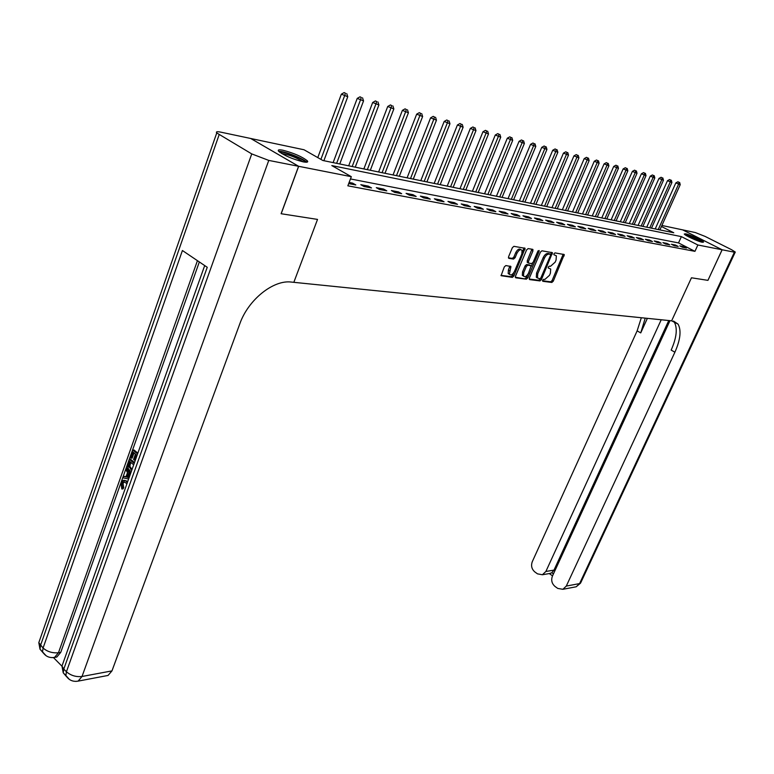 <?xml version="1.0" encoding="UTF-8"?>
<svg xmlns="http://www.w3.org/2000/svg" width="774" height="774" viewBox="0 0 774 774"><rect width="100%" height="100%" fill="white"/><g stroke="black" fill="none" stroke-linecap="round" stroke-linejoin="round"><path stroke-width="1.16" d="M542.622 280.227L542.797 281.291L551.833 282.462L553.275 281.165L564.285 254.54L554.997 252.895L553.971 253.795L553.903 254.733L556.351 255.797L556.071 260.045L555.151 262.173L550.478 266.314L549.308 266.14L548.282 267.049L548.215 267.968L550.691 269.033L550.401 273.203L549.492 275.321L544.828 279.472L543.648 279.317L542.622 280.227M283.013 150.253C293.927 153.136 302.034 156.658 307.336 160.818C308.429 162.24 307.026 162.579 303.118 161.843C292.233 159.009 284.068 155.477 278.63 151.269C277.489 149.798 278.95 149.459 283.013 150.253M685.59 233.816C689.837 234.59 703.227 240.724 703.605 242.078L702.337 242.281C698.167 241.556 684.622 235.354 684.264 234.019L685.59 233.816M505.848 265.559L504.3 266.914L501.078 275.689L512.349 277.373L513.878 276.028L525.101 248.319L513.926 246.326L512.378 247.67L508.566 256.755L508.866 258.381L513.53 259.067L515.078 257.723L516.955 253.253C518.803 249.944 520.496 248.986 522.053 250.379L521.84 254.007L514.497 271.374C512.64 274.702 510.927 275.65 509.369 274.228L510.908 266.488L505.848 265.559M281.185 213.74L317.524 219.41L281.185 213.74L298.658 166.304L250.766 138.498L304.008 149.759L322.874 160.499L673.777 232.761L661.431 226.492M669.984 320.659L552.404 576.146C550.962 580.219 551.843 583.664 555.026 586.46L557.754 588.424L562.882 589.304L566.297 586.073L579.591 583.586L734.4 252.189L722.142 249.779L707.939 280.362L691.463 277.789L671.639 320.823L293.83 282.326L317.524 219.41L293.83 282.326L291.392 282.075C273.483 279.588 248.251 299.673 239.814 323.803L111.969 670.894L108.06 675.441L106.406 675.76M673.477 321.046L678.053 324.113L671.639 320.823L691.463 277.789L707.939 280.362L722.113 249.77L697.867 244.99L681.381 236.621L331.823 165.588L351.319 176.685L298.658 166.304M351.319 176.685L347.845 185.818L694.955 251.337L697.867 244.99M529.377 278.05L529.648 279.598L539.942 280.923L541.413 279.617L552.481 252.672L541.935 250.805L540.436 252.111L529.377 278.05M526.339 279.172L515.765 277.808L515.474 276.241L526.601 249.925L528.129 248.599L532.657 249.325L532.928 250.921L528.41 261.564L528.681 263.141L531.661 263.576L533.16 262.26L537.853 251.24L539.139 250.495L539.081 251.434L527.839 277.856L526.339 279.172L515.291 277.227M694.955 251.337L678.517 242.92L350.458 178.939M683.713 246.625L679.766 245.871L682.523 247.283L686.47 248.038L683.713 246.625L683.345 247.438M675.45 245.039L671.426 244.265L674.193 245.697L678.217 246.461L675.45 245.039L675.073 245.861M667.014 243.423L662.912 242.639L665.698 244.071L669.8 244.855L667.014 243.423L666.637 244.255M658.413 241.769L654.224 240.966L657.029 242.417L661.219 243.22L658.413 241.769L658.035 242.61M649.638 240.085L645.361 239.272L648.186 240.733L652.453 241.546L649.638 240.085L649.26 240.937M640.679 238.373L636.315 237.531L639.16 239.011L643.513 239.843L640.679 238.373L640.301 239.224M631.545 236.621L627.085 235.76L629.939 237.25L634.39 238.102L631.545 236.621L631.158 237.483M622.209 234.832L617.662 233.951L620.535 235.46L625.073 236.322L622.209 234.832L621.822 235.702M612.679 233.003L608.025 232.103L610.918 233.622L615.562 234.503L612.679 233.003L612.292 233.883M602.946 231.136L598.196 230.217L601.098 231.745L605.839 232.655L602.946 231.136L602.549 232.026M593 229.22L588.143 228.291L591.075 229.839L595.912 230.758L593 229.22L592.603 230.13M582.832 227.275L577.878 226.327L580.819 227.875L585.763 228.823L582.832 227.275L582.435 228.185M572.45 225.282L567.381 224.305L570.332 225.882L575.392 226.84L572.45 225.282L572.044 226.202M561.827 223.241L556.641 222.254L559.621 223.831L564.797 224.818L561.827 223.241L561.421 224.179M550.962 221.161L545.67 220.145L548.66 221.741L553.952 222.757L550.962 221.161L550.566 222.109M539.855 219.032L534.437 217.987L537.446 219.603L542.855 220.638L539.855 219.032L539.449 219.99M528.497 216.846L522.943 215.782L525.972 217.417L531.515 218.471L528.497 216.846L528.081 217.823M516.858 214.621L511.179 213.527L514.226 215.172L519.896 216.256L516.858 214.621L516.452 215.598M504.958 212.337L499.143 211.215L502.2 212.879L508.005 213.992L504.958 212.337L504.542 213.324M492.767 209.996L486.807 208.854L489.884 210.528L495.834 211.67L492.767 209.996L492.351 211.002M480.277 207.596L474.172 206.426L477.268 208.119L483.363 209.29L480.277 207.596L479.861 208.622M467.486 205.149L461.227 203.949L464.342 205.661L470.582 206.852L467.486 205.149L467.061 206.174M454.367 202.633L447.962 201.404L451.087 203.127L457.492 204.346L454.367 202.633L453.951 203.678M440.928 200.05L434.359 198.792L437.494 200.534L444.063 201.791L440.928 200.05L440.503 201.114M427.142 197.409L420.398 196.112L423.562 197.873L430.296 199.16L427.142 197.409L426.716 198.483M413.006 194.69L406.089 193.365L409.262 195.145L416.17 196.47L413.006 194.69L412.571 195.783M398.494 191.913L391.392 190.549L394.585 192.349L401.677 193.703L398.494 191.913L398.059 193.016M383.594 189.05L376.309 187.656L379.512 189.475L386.797 190.859L383.594 189.05L383.159 190.172M368.298 186.118L360.81 184.686L364.032 186.524L371.52 187.947L368.298 186.118L367.863 187.25M348.687 183.593L355.817 184.957L352.586 183.109L349.122 182.441M661.896 225.466L682.62 229.859L722.113 249.77M678.517 242.92L681.381 236.621M352.586 183.109L352.151 184.251M542.487 280.739L550.662 281.804L552.114 280.507L563.201 254.201M550.653 254.665L551.398 252.314M529.193 279.017L538.772 280.256L540.397 278.572M539.836 278.814L540.871 277.905L550.517 255.391L550.585 254.453L549.105 254.095C547.305 254.114 545.728 255.497 544.374 258.264L537.756 273.725L537.466 277.885L539.836 278.814M549.356 253.746L550.353 254.298M537.408 277.992L536.295 277.218L536.576 273.058L543.184 257.607C544.548 254.849 546.125 253.456 547.915 253.446L549.163 253.64M527.616 262.492L527.22 260.896L531.902 249.199M532.676 263.034L531.264 266.353M527.791 274.509L526.659 277.179L527.839 277.856M523.746 272.554L523.514 276.047C525.024 277.392 526.688 276.444 528.507 273.193L531.158 265.85L527.82 265.172L526.31 266.498L523.746 272.554L522.556 271.877L522.324 275.37L523.524 276.066M529.909 265.105L530.8 265.608M522.556 271.877L525.12 265.83L526.63 264.505L529.61 264.94M525.159 278.495L526.659 277.179M509.408 274.296L508.179 273.551L508.412 270.039L509.805 266.121M520.825 249.663C519.248 248.348 517.564 249.315 515.755 252.585L516.955 253.253M508.383 257.81L512.33 258.39L513.878 257.045L515.755 252.585M522.237 252.75L523.998 247.941M500.991 275.37L511.169 276.686L512.688 275.351L513.859 272.583M659.903 229.897L680.22 184.676L675.828 182.916L655.21 228.93M678.991 182.306L677.898 181.774L678.991 182.306L678.575 184.241L658.229 229.559M679.659 182.48L680.22 184.676M675.828 182.916L677.898 181.774M651.485 228.166L671.919 182.48L667.478 180.7L646.735 227.188M670.671 180.081L669.568 179.549L670.671 180.081L670.236 182.035L649.783 227.817M671.348 180.265L671.919 182.48M667.478 180.7L669.568 179.549M642.894 226.395L663.453 180.245L658.964 178.446L638.095 225.408M662.186 177.817L661.073 177.275L662.186 177.817L661.741 179.791L641.162 226.037M662.863 178.001L663.453 180.245M658.964 178.446L661.073 177.275M634.138 224.595L654.814 177.962L650.276 176.143L629.291 223.599M653.517 175.505L652.405 174.963L653.517 175.505L653.072 177.498L632.368 224.228M654.224 175.688L654.814 177.962M650.276 176.143L652.405 174.963M625.208 222.757L646.009 175.63L641.414 173.792L620.303 221.751M644.684 173.144L643.562 172.602L644.684 173.144L644.22 175.156L623.399 222.38M645.4 173.337L646.009 175.63M641.414 173.792L643.562 172.602M685.87 235.296L689.353 236.293C694.752 238.315 698.777 240.24 701.408 242.059M698.293 241.053L688.715 236.883M702.26 242.262C699.019 240.163 694.52 238.044 688.744 235.886L685.145 234.822M279.869 152.352L280.256 152.207C283.806 151.085 304.956 159.55 305.179 162.172M306.649 162.221C303.93 158.67 283.11 150.582 278.737 151.385M303.185 161.863C296.558 157.557 289.35 154.761 281.581 153.475M661.219 319.768L545.873 571.473L542.4 574.743L537.504 573.863L534.834 571.938C531.709 569.19 530.858 565.794 532.26 561.75L637.128 330.866L641.327 317.737M645.226 318.133L640.737 332.907L647.364 318.356M734.4 252.189L735.281 252.043L731.488 249.663L705.133 236.428L695.284 232.539L682.658 229.859L722.142 249.779M678.053 324.113C681.478 330.343 680.423 339.709 674.899 352.209L566.297 586.073M668.775 320.533L553.981 570.119L551.804 572.731L553.439 573.892M674.251 322.013C677.695 328.253 676.669 337.619 671.164 350.1L674.899 352.209M549.608 573.505L551.804 572.731M124.256 481.863L123.066 483.431L123.743 487.688L123.018 488.916L121.799 488.984L121.025 482.976L123.163 480.335L127.739 481.534M124.15 480.277L127.4 481.225M128.629 479.019L122.969 477.819L123.501 476.31L125.978 476.929L127.517 472.614L125.843 469.712L126.385 468.202L127.604 468.144L130.574 473.562M123.501 476.31L126.104 476.591M137.046 455.402L136.243 454.744L134.337 460.104L133.554 459.456L135.46 454.096L133.099 452.142L130.97 458.14L130.187 457.492L132.828 450.052L134.047 450.013L137.849 453.158M134.028 452.906L132.18 458.102L130.97 458.14M199.334 261.951L60.749 652.356L56.821 657.029L55.196 657.3M53.541 657.658L61.959 666.191M131.319 471.482L129.955 470.64C127.797 468.831 127.207 466.316 128.203 463.084L129.49 459.446L130.709 459.398L134.492 462.562M298.59 166.294L250.699 138.478L220.6 132.112C217.02 131.406 215.733 131.677 216.759 132.944L251.743 153.91L268.772 160.412L298.59 166.294L281.107 213.73M268.772 160.412L82.015 676.486C76.045 677.134 70.85 675.557 66.429 671.755L63.797 669.084L207.248 267.301L182.412 250.515L43.073 648.041L38.806 642.662L39.987 639.285M132.828 450.052L137.559 453.961M129.49 459.446L134.202 463.384M133.689 464.816L129.761 461.536L128.648 466.422L131.832 470.041M130.69 462.301L129.868 466.374L132.044 469.45M129.026 463.626L130.235 463.578M128.648 466.422L129.868 466.374M130.477 469.228L131.696 469.17M126.385 468.202L130.08 474.946M129.616 476.262L128.145 473.707L126.917 477.152L129.103 477.693M128.881 474.994L128.126 477.094L126.917 477.152M126.83 484.069L125.678 482.715L123.298 481.825L121.847 483.498L123.066 483.431M121.847 483.498L122.524 487.765L123.743 487.688M126.181 481.293L127.352 482.608M122.524 487.765L121.799 488.984M616.094 220.88L637.012 173.25L632.368 171.393L611.131 219.855M635.667 170.735L634.535 170.183L635.667 170.735L635.193 172.766L614.246 220.503M636.392 170.928L637.012 173.25M632.368 171.393L634.535 170.183M606.787 218.965L627.84 170.822L623.138 168.935L601.775 217.929M626.466 168.277L625.324 167.726L626.466 168.277L625.972 170.328L604.91 218.578M627.201 168.48L627.84 170.822M623.138 168.935L625.324 167.726M597.296 217.01L618.465 168.345L613.714 166.439L592.226 215.965M617.062 165.771L615.92 165.21L617.062 165.771L616.568 167.842L595.37 216.614M617.826 165.975L618.465 168.345M613.714 166.439L615.92 165.21M587.601 215.008L608.896 165.81L604.088 163.885L582.474 213.953M607.464 163.208L606.313 162.646L607.464 163.208L606.961 165.297L585.637 214.611M608.238 163.411L608.896 165.81M604.088 163.885L606.313 162.646M577.704 212.976L599.124 163.227L594.258 161.273L572.518 211.902M597.663 160.586L596.502 160.025L597.663 160.586L597.141 162.695L575.701 212.56M598.457 160.798L599.124 163.227M594.258 161.273L596.502 160.025M567.594 210.896L589.14 160.576L584.206 158.612L562.34 209.812M587.65 157.915L586.479 157.345L587.65 157.915L587.118 160.044L565.542 210.47M588.453 158.128L589.14 160.576M584.206 158.612L586.479 157.345M557.261 208.767L578.933 157.877L573.94 155.884L551.949 207.674M577.414 155.177L576.243 154.607L577.414 155.177L576.862 157.335L555.171 208.332M578.236 155.4L578.933 157.877M573.94 155.884L576.243 154.607M546.705 206.59L568.503 155.119L563.453 153.107L541.336 205.487M566.945 152.391L565.775 151.801L566.945 152.391L566.394 154.558L544.567 206.155M567.797 152.613L568.503 155.119M563.453 153.107L565.775 151.801M535.918 204.365L557.841 152.304L552.723 150.262L530.48 203.252M556.254 149.527L555.074 148.947L556.254 149.527L555.684 151.733L533.731 203.92M557.116 149.759L557.841 152.304M552.723 150.262L555.074 148.947M524.888 202.101L546.937 149.411L541.752 147.35L519.383 200.959M545.312 146.605L544.122 146.015L545.312 146.605L544.732 148.831L522.653 201.637M546.202 146.847L546.937 149.411M541.752 147.35L544.122 146.015M513.607 199.779L535.782 146.46L530.538 144.37L508.034 198.628M534.128 143.625L532.928 143.026L534.128 143.625L533.528 145.87L511.324 199.305M535.028 143.867L535.782 146.46M530.538 144.37L532.928 143.026M502.074 197.399L524.375 143.442L519.054 141.323L496.424 196.238M522.682 140.568L521.473 139.968L522.682 140.568L522.063 142.832L499.733 196.915M523.601 140.81L524.375 143.442M519.054 141.323L521.473 139.968M490.271 194.971L512.698 140.355L507.309 138.207L484.553 193.79M510.966 137.433L509.756 136.834L510.966 137.433L510.327 139.726L487.872 194.477M511.914 137.695L512.698 140.355M507.309 138.207L509.756 136.834M478.187 192.484L500.739 137.192L495.283 135.015L472.401 191.284M498.969 134.231L497.75 133.621L498.969 134.231L498.321 136.553L475.739 191.981M499.936 134.492L500.739 137.192M495.283 135.015L497.75 133.621M465.822 189.93L488.5 133.95L482.966 131.754L459.959 188.73M486.691 130.951L485.462 130.342L486.691 130.951L486.014 133.292L463.316 189.417M487.678 131.222L488.5 133.95M482.966 131.754L485.462 130.342M453.158 187.327L475.962 130.642L470.35 128.407L447.217 186.099M474.104 127.594L472.875 126.975L474.104 127.594L473.417 129.964L450.594 186.795M475.12 127.865L475.962 130.642M470.35 128.407L472.875 126.975M440.183 184.657L463.123 127.236L457.424 124.972L434.166 183.419M461.217 124.159L459.979 123.53L461.217 124.159L460.511 126.549L437.552 184.115M462.262 124.43L463.123 127.236M457.424 124.972L459.979 123.53M426.9 181.919L449.955 123.753L444.179 121.46L420.795 180.661M448.011 120.628L446.762 119.999L448.011 120.628L447.285 123.047L424.2 181.368M449.075 120.908L449.955 123.753M444.179 121.46L446.762 119.999M413.277 179.113L436.459 120.183L430.596 117.861L407.095 177.836M434.466 117.009L433.217 116.371L434.466 117.009L433.721 119.457L410.52 178.542M435.559 117.3L436.459 120.183M430.596 117.861L433.217 116.371M399.316 176.24L422.623 116.526L416.673 114.165L393.047 174.943M420.572 113.304L419.324 112.656L420.572 113.304L419.808 115.781L396.482 175.659M421.695 113.604L422.623 116.526M416.673 114.165L419.324 112.656M384.997 173.289L408.42 112.762L402.383 110.372L378.631 171.983M406.331 109.502L405.063 108.853L406.331 109.502L405.537 112.007L382.095 172.689M407.482 109.802L408.42 112.762M402.383 110.372L405.063 108.853M370.311 170.27L393.85 108.911L387.726 106.483L363.857 168.935M391.702 105.593L390.435 104.935L391.702 105.593L390.899 108.128L367.331 169.651M392.892 105.912L393.85 108.911M387.726 106.483L390.435 104.935M355.247 167.165L378.902 104.954L372.681 102.497L348.687 165.81M376.696 101.588L375.419 100.93L376.696 101.588L375.864 104.151L352.18 166.536M377.915 101.907L378.902 104.954M372.681 102.497L375.419 100.93M339.767 163.982L363.548 100.891L357.23 98.395L333.12 162.608M361.284 97.466L360.007 96.808L361.284 97.466L360.423 100.069L336.632 163.333M362.532 97.805L363.548 100.891M357.23 98.395L360.007 96.808M323.88 160.702L347.768 96.721L341.353 94.186L317.775 157.596M345.446 93.238L344.159 92.57L345.446 93.238L344.565 95.87L320.9 159.376M346.733 93.586L347.768 96.721M341.353 94.186L344.159 92.57M563.017 255.227L564.188 255.875M552.114 280.507L553.275 281.165M550.662 281.804L551.833 282.462M551.214 253.359L552.394 254.007M540.233 278.959L541.413 279.617M538.772 280.256L539.942 280.923M547.915 253.446L549.105 254.095M543.184 257.607L544.374 258.264M536.576 273.058L537.756 273.725M531.728 250.263L532.928 250.921M527.22 260.896L528.41 261.564M527.491 262.473L528.381 262.976M538.056 250.863L539.081 251.434M526.63 264.505L527.82 265.172M525.12 265.83L526.31 266.498M509.631 267.136L510.821 267.814M508.412 270.039L509.602 270.716M513.878 257.045L515.078 257.723M512.33 258.39L513.53 259.067M523.824 249.005L525.024 249.673M512.688 275.351L513.878 276.028M511.169 276.686L512.349 277.373M640.737 332.907L637.128 330.866M545.873 571.473L553.981 570.119M735.184 252.247L580.829 582.551L576.195 586.779L574.743 587.05M219.148 134.695L40.519 645.448L40.006 649.173L43.421 653.15M69.437 679.485L65.867 675.509L66.429 671.755L251.743 153.91M75.891 681.391L78.116 681.12L82.015 676.486L111.969 670.894M197.438 260.674L58.466 652.743L60.749 652.356M204.694 265.579L61.968 666.075L63.236 672.829L63.797 669.084L61.968 666.075L63.236 662.534M108.06 675.441L78.116 681.12C72.814 682 68.731 680.133 65.867 675.509L63.236 672.829L66.661 676.776M58.466 652.743C52.497 653.295 47.369 651.727 43.073 648.041L42.551 651.766C45.308 656.313 49.304 658.19 54.528 657.416L58.466 652.743M52.39 657.648L56.821 657.029M46.169 655.791L40.006 649.173L38.806 642.662L216.759 132.944M307.336 160.818L306.823 162.201M536.295 277.218L537.466 277.885M532.512 249.296L533.005 249.576M527.133 262.222L528.323 262.889M522.324 275.37L523.514 276.047M510.395 266.198L510.908 266.488M508.179 273.551L509.369 274.228M524.598 248.038L525.101 248.319M542.4 574.743L550.662 573.331M562.882 589.304L576.195 586.779L580.568 583.122M549.298 573.563L552.53 575.875M123.927 481.786L123.298 481.825"/></g></svg>
